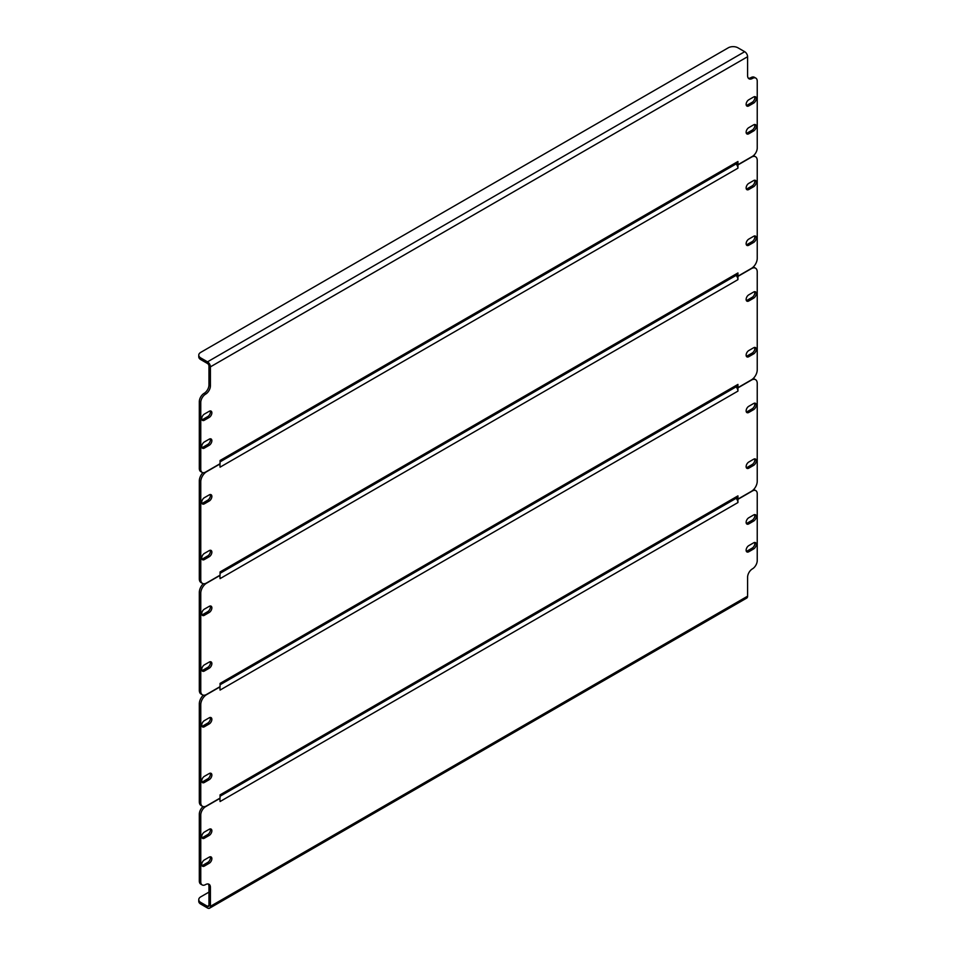 <?xml version="1.0" encoding="UTF-8"?>
<svg xmlns="http://www.w3.org/2000/svg" width="956" height="956" viewBox="0 0 956 956"><rect width="100%" height="100%" fill="white"/><g stroke="black" fill="none" stroke-linecap="round" stroke-linejoin="round"><path stroke-width="1.43" d="M736.49 163.715L737.936 164.719L737.936 161.492L220.059 460.481L220.059 463.708L205.588 472.073A6.823 3.943 120 0 1 202.17 472.407A6.823 3.943 120 0 1 200.76 469.288L200.76 402.524L199.314 401.687L199.314 468.452L200.76 469.288M737.936 161.492A4.099 2.366 60 0 1 737.088 163.368L220.059 461.868M210.212 438.816A3.752 2.163 -60 0 1 207.751 444.456L202.935 447.241A3.752 2.163 -60 0 1 201.919 447.599M754.631 124.495A3.752 2.163 -60 0 1 752.169 130.147L747.341 132.932A3.752 2.163 -60 0 1 746.337 133.278M210.212 410.949A3.752 2.163 -60 0 1 207.751 416.589L202.935 419.373A3.752 2.163 -60 0 1 201.919 419.732M754.631 96.628A3.752 2.163 -60 0 1 752.169 102.28L747.341 105.064A3.752 2.163 -60 0 1 746.337 105.411M202.17 472.407L200.724 471.571A6.823 3.943 -60 0 1 199.314 468.452M199.314 401.687A6.823 3.943 -60 0 1 204.142 393.322A6.823 3.943 120 0 0 208.958 384.969L210.416 385.806L210.416 366.853A4.099 2.366 -120 0 0 207.512 361.834L200.76 357.938L200.76 359.611A6.823 3.943 180 0 1 198.764 356.827L198.764 355.154A6.823 3.943 0 0 0 200.76 357.938M200.76 359.611L207.512 363.507A2.043 1.183 -120 0 1 208.958 366.017L208.958 384.969M748.357 78.237A6.823 3.943 120 0 0 750.962 77.615A6.823 3.943 -60 0 1 754.38 77.281L755.826 78.117A6.823 3.943 120 0 0 752.42 78.452A6.823 3.943 -60 0 1 749.002 78.786A6.823 3.943 -60 0 1 747.592 75.667L747.592 56.715L210.416 366.853M209.209 439.163L204.381 441.947A3.752 2.163 120 0 0 201.931 445.257A3.752 2.163 120 0 0 202.505 448.268A3.752 2.163 120 0 0 204.381 448.077L209.209 445.293A3.752 2.163 120 0 0 211.658 441.983A3.752 2.163 120 0 0 211.085 438.983A3.752 2.163 120 0 0 209.209 439.163M748.799 133.768L753.627 130.972A3.752 2.163 120 0 0 756.077 127.674A3.752 2.163 120 0 0 755.503 124.662A3.752 2.163 120 0 0 753.627 124.842L748.799 127.638A3.752 2.163 120 0 0 746.337 130.936A3.752 2.163 120 0 0 746.923 133.948A3.752 2.163 120 0 0 748.799 133.768L747.341 132.932M209.209 411.295L204.381 414.079A3.752 2.163 120 0 0 201.931 417.39A3.752 2.163 120 0 0 202.505 420.401A3.752 2.163 120 0 0 204.381 420.21L209.209 417.425A3.752 2.163 120 0 0 211.658 414.115A3.752 2.163 120 0 0 211.085 411.116A3.752 2.163 120 0 0 209.209 411.295M748.799 105.901L753.627 103.117A3.752 2.163 120 0 0 756.077 99.806A3.752 2.163 120 0 0 755.503 96.795A3.752 2.163 120 0 0 753.627 96.986L748.799 99.771A3.752 2.163 120 0 0 746.337 103.081A3.752 2.163 120 0 0 746.923 106.08A3.752 2.163 120 0 0 748.799 105.901L747.341 105.064M737.936 164.719L752.42 156.366A6.823 3.943 120 0 0 757.236 148.001L757.236 81.236A6.823 3.943 120 0 0 755.826 78.117M210.416 385.806A6.823 3.943 -60 0 1 205.588 394.159A6.823 3.943 120 0 0 200.76 402.524M198.764 355.154A6.823 3.943 0 0 1 200.76 352.358L728.281 47.8A6.823 3.943 0 0 1 737.936 47.8L744.688 51.696A4.099 2.366 60 0 1 747.592 56.715M736.49 498.1L737.936 499.104L737.936 495.877A4.099 2.366 60 0 1 737.088 497.753L220.059 796.252M737.936 495.877L220.059 794.866L220.059 798.093L206.556 805.896A8.186 4.732 120 0 1 202.457 806.302A8.186 4.732 120 0 1 200.76 802.55L200.76 704.692L199.314 703.855L199.314 801.714L200.76 802.55M754.631 458.88A3.752 2.163 -60 0 1 752.169 464.52L747.341 467.317A3.752 2.163 -60 0 1 746.337 467.663M754.631 403.145A3.752 2.163 -60 0 1 752.169 408.798L747.341 411.582A3.752 2.163 -60 0 1 746.337 411.928M210.212 717.466A3.752 2.163 -60 0 1 207.751 723.106L202.935 725.903A3.752 2.163 -60 0 1 201.919 726.249M210.212 773.189A3.752 2.163 -60 0 1 207.751 778.841L202.935 781.626A3.752 2.163 -60 0 1 201.919 781.984M736.682 386.917L736.49 387.371A4.099 2.366 60 0 1 737.936 391.1L737.936 387.873L736.49 387.037M753.22 378.504A8.186 4.732 -60 0 1 754.093 378.827L755.539 379.663A8.186 4.732 120 0 0 751.452 380.07L737.936 387.873M202.457 806.302L201.011 805.466A8.186 4.732 -60 0 1 199.314 801.714M199.314 703.855A8.186 4.732 -60 0 1 203.329 695.167M753.627 459.227L748.799 462.023A3.752 2.163 120 0 0 746.337 465.321A3.752 2.163 120 0 0 746.923 468.332A3.752 2.163 120 0 0 748.799 468.153L753.627 465.357A3.752 2.163 120 0 0 756.077 462.059A3.752 2.163 120 0 0 755.503 459.047A3.752 2.163 120 0 0 753.627 459.227M753.627 403.504L748.799 406.288A3.752 2.163 120 0 0 746.337 409.598A3.752 2.163 120 0 0 746.923 412.598A3.752 2.163 120 0 0 748.799 412.418L753.627 409.634A3.752 2.163 120 0 0 756.077 406.324A3.752 2.163 120 0 0 755.503 403.312A3.752 2.163 120 0 0 753.627 403.504M204.381 726.739L209.209 723.943A3.752 2.163 120 0 0 211.658 720.633A3.752 2.163 120 0 0 211.085 717.633A3.752 2.163 120 0 0 209.209 717.813L204.381 720.609A3.752 2.163 120 0 0 201.931 723.907A3.752 2.163 120 0 0 202.505 726.918A3.752 2.163 120 0 0 204.381 726.739L202.935 725.903M204.381 782.462L209.209 779.678A3.752 2.163 120 0 0 211.658 776.368A3.752 2.163 120 0 0 211.085 773.356A3.752 2.163 120 0 0 209.209 773.547L204.381 776.332A3.752 2.163 120 0 0 201.931 779.642A3.752 2.163 120 0 0 202.505 782.653A3.752 2.163 120 0 0 204.381 782.462L202.935 781.626M737.936 499.104L751.452 491.3A8.186 4.732 120 0 0 757.236 481.274L757.236 383.404A8.186 4.732 120 0 0 755.539 379.663M219.868 686.743L220.059 690.089L737.936 391.1M220.059 686.862L206.556 694.665A8.186 4.732 120 0 0 200.76 704.692M736.49 386.63L737.936 387.646L737.936 384.408A4.099 2.366 60 0 1 737.088 386.284L220.059 684.783M737.936 384.408L220.059 683.409L220.059 686.635L206.556 694.438A8.186 4.732 120 0 1 202.457 694.845A8.186 4.732 120 0 1 200.76 691.092L200.76 593.234L199.314 592.397L199.314 690.256L200.76 691.092M754.631 347.422A3.752 2.163 -60 0 1 752.169 353.063L747.341 355.847A3.752 2.163 -60 0 1 746.337 356.206M754.631 291.688A3.752 2.163 -60 0 1 752.169 297.328L747.341 300.124A3.752 2.163 -60 0 1 746.337 300.471M210.212 606.008A3.752 2.163 -60 0 1 207.751 611.649L202.935 614.433A3.752 2.163 -60 0 1 201.919 614.792M210.212 661.731A3.752 2.163 -60 0 1 207.751 667.384L202.935 670.168A3.752 2.163 -60 0 1 201.919 670.515M736.682 275.459L736.49 275.902A4.099 2.366 60 0 1 737.936 279.642L737.936 276.404L736.49 275.567M753.22 267.035A8.186 4.732 -60 0 1 754.093 267.357L755.539 268.194A8.186 4.732 120 0 0 751.452 268.6L737.936 276.404M202.457 694.845L201.011 694.008A8.186 4.732 -60 0 1 199.314 690.256M199.314 592.397A8.186 4.732 -60 0 1 203.329 583.71M753.627 347.769L748.799 350.553A3.752 2.163 120 0 0 746.337 353.863A3.752 2.163 120 0 0 746.923 356.875A3.752 2.163 120 0 0 748.799 356.684L753.627 353.899A3.752 2.163 120 0 0 756.077 350.589A3.752 2.163 120 0 0 755.503 347.59A3.752 2.163 120 0 0 753.627 347.769M753.627 292.034L748.799 294.83A3.752 2.163 120 0 0 746.337 298.129A3.752 2.163 120 0 0 746.923 301.14A3.752 2.163 120 0 0 748.799 300.961L753.627 298.164A3.752 2.163 120 0 0 756.077 294.866A3.752 2.163 120 0 0 755.503 291.855A3.752 2.163 120 0 0 753.627 292.034M204.381 615.27L209.209 612.485A3.752 2.163 120 0 0 211.658 609.175A3.752 2.163 120 0 0 211.085 606.164A3.752 2.163 120 0 0 209.209 606.355L204.381 609.139A3.752 2.163 120 0 0 201.931 612.449A3.752 2.163 120 0 0 202.505 615.461A3.752 2.163 120 0 0 204.381 615.27L202.935 614.433M204.381 671.004L209.209 668.22A3.752 2.163 120 0 0 211.658 664.91A3.752 2.163 120 0 0 211.085 661.899A3.752 2.163 120 0 0 209.209 662.09L204.381 664.874A3.752 2.163 120 0 0 201.931 668.184A3.752 2.163 120 0 0 202.505 671.184A3.752 2.163 120 0 0 204.381 671.004L202.935 670.168M737.936 387.646L751.452 379.843A8.186 4.732 120 0 0 757.236 369.817L757.236 271.946A8.186 4.732 120 0 0 755.539 268.194M219.868 575.285L220.059 578.631L737.936 279.642M220.059 575.393L206.556 583.196A8.186 4.732 120 0 0 200.76 593.234M736.49 275.173L737.936 276.188L737.936 272.95A4.099 2.366 60 0 1 737.088 274.826L220.059 573.325M737.936 272.95L220.059 571.939L220.059 575.177L206.556 582.981A8.186 4.732 120 0 1 202.457 583.387A8.186 4.732 120 0 1 200.76 579.635L200.76 481.764L199.314 480.928L199.314 578.798L200.76 579.635M754.631 235.953A3.752 2.163 -60 0 1 752.169 241.605L747.341 244.389A3.752 2.163 -60 0 1 746.337 244.736M754.631 180.23A3.752 2.163 -60 0 1 752.169 185.87L747.341 188.655A3.752 2.163 -60 0 1 746.337 189.013M210.212 494.539A3.752 2.163 -60 0 1 207.751 500.191L202.935 502.976A3.752 2.163 -60 0 1 201.919 503.322M210.212 550.274A3.752 2.163 -60 0 1 207.751 555.914L202.935 558.71A3.752 2.163 -60 0 1 201.919 559.057M736.682 164.002L736.49 164.444A4.099 2.366 60 0 1 737.936 168.172L737.936 164.946L736.49 164.109M753.459 155.637A8.186 4.732 -60 0 1 754.093 155.9L755.539 156.736A8.186 4.732 120 0 0 751.452 157.143L737.936 164.946M202.457 583.387L201.011 582.551A8.186 4.732 -60 0 1 199.314 578.798M199.314 480.928A8.186 4.732 -60 0 1 202.899 472.682M753.627 236.311L748.799 239.096A3.752 2.163 120 0 0 746.337 242.406A3.752 2.163 120 0 0 746.923 245.417A3.752 2.163 120 0 0 748.799 245.226L753.627 242.442A3.752 2.163 120 0 0 756.077 239.131A3.752 2.163 120 0 0 755.503 236.12A3.752 2.163 120 0 0 753.627 236.311M753.627 180.576L748.799 183.361A3.752 2.163 120 0 0 746.337 186.671A3.752 2.163 120 0 0 746.923 189.682A3.752 2.163 120 0 0 748.799 189.491L753.627 186.707A3.752 2.163 120 0 0 756.077 183.397A3.752 2.163 120 0 0 755.503 180.397A3.752 2.163 120 0 0 753.627 180.576M204.381 503.812L209.209 501.028A3.752 2.163 120 0 0 211.658 497.718A3.752 2.163 120 0 0 211.085 494.706A3.752 2.163 120 0 0 209.209 494.897L204.381 497.682A3.752 2.163 120 0 0 201.931 500.992A3.752 2.163 120 0 0 202.505 503.991A3.752 2.163 120 0 0 204.381 503.812L202.935 502.976M204.381 559.547L209.209 556.75A3.752 2.163 120 0 0 211.658 553.452A3.752 2.163 120 0 0 211.085 550.441A3.752 2.163 120 0 0 209.209 550.62L204.381 553.416A3.752 2.163 120 0 0 201.931 556.715A3.752 2.163 120 0 0 202.505 559.726A3.752 2.163 120 0 0 204.381 559.547L202.935 558.71M737.936 276.188L751.452 268.385A8.186 4.732 120 0 0 757.236 258.347L757.236 160.489A8.186 4.732 120 0 0 755.539 156.736M219.868 463.827L220.059 467.173L737.936 168.172M220.059 463.935L206.556 471.738A8.186 4.732 120 0 0 200.76 481.764M736.49 498.494L736.49 498.829A4.099 2.366 60 0 1 737.936 502.557L737.936 499.331L736.682 498.387M219.868 798.212L220.059 801.546L737.936 502.557M754.631 514.615A3.752 2.163 -60 0 1 752.169 520.255L747.341 523.04A3.752 2.163 -60 0 1 746.337 523.398M210.212 828.924A3.752 2.163 -60 0 1 207.751 834.576L202.935 837.36A3.752 2.163 -60 0 1 201.919 837.707M754.631 542.47A3.752 2.163 -60 0 1 752.169 548.123L747.341 550.907A3.752 2.163 -60 0 1 746.337 551.265M210.212 856.791A3.752 2.163 -60 0 1 207.751 862.432L202.935 865.228A3.752 2.163 -60 0 1 201.919 865.574M753.651 489.532A6.823 3.943 -60 0 1 754.38 489.795L755.826 490.631A6.823 3.943 120 0 0 752.42 490.966L737.936 499.331M220.059 798.32L205.588 806.685A6.823 3.943 120 0 0 200.76 815.038L200.76 881.802A6.823 3.943 120 0 0 202.17 884.933A6.823 3.943 120 0 0 205.588 884.587A6.823 3.943 -60 0 1 208.994 884.252A6.823 3.943 -60 0 1 210.416 887.371L208.958 886.547L208.958 905.487L207.512 906.324A2.043 1.183 -120 0 0 208.539 906.431A2.043 1.183 -120 0 0 208.958 905.487M208.958 886.547A6.823 3.943 120 0 0 208.193 883.965M202.17 884.933L200.724 884.097A6.823 3.943 -60 0 1 199.314 880.966L200.76 881.802M200.76 815.038L199.314 814.201L199.314 880.966M199.314 814.201A6.823 3.943 -60 0 1 203.102 806.577M748.799 523.876L753.627 521.092A3.752 2.163 120 0 0 756.077 517.782A3.752 2.163 120 0 0 755.503 514.77A3.752 2.163 120 0 0 753.627 514.961L748.799 517.746A3.752 2.163 120 0 0 746.337 521.056A3.752 2.163 120 0 0 746.923 524.067A3.752 2.163 120 0 0 748.799 523.876L747.341 523.04M209.209 829.282L204.381 832.067A3.752 2.163 120 0 0 201.931 835.377A3.752 2.163 120 0 0 202.505 838.376A3.752 2.163 120 0 0 204.381 838.197L209.209 835.413A3.752 2.163 120 0 0 211.658 832.102A3.752 2.163 120 0 0 211.085 829.091A3.752 2.163 120 0 0 209.209 829.282M748.799 551.743L753.627 548.959A3.752 2.163 120 0 0 756.077 545.649A3.752 2.163 120 0 0 755.503 542.638A3.752 2.163 120 0 0 753.627 542.829L748.799 545.613A3.752 2.163 120 0 0 746.337 548.923A3.752 2.163 120 0 0 746.923 551.935A3.752 2.163 120 0 0 748.799 551.743L747.341 550.907M209.209 857.138L204.381 859.934A3.752 2.163 120 0 0 201.931 863.232A3.752 2.163 120 0 0 202.505 866.244A3.752 2.163 120 0 0 204.381 866.064L209.209 863.268A3.752 2.163 120 0 0 211.658 859.97A3.752 2.163 120 0 0 211.085 856.958A3.752 2.163 120 0 0 209.209 857.138M208.958 892.115L200.76 896.848A6.823 3.943 -0 0 0 198.764 899.632A6.823 3.943 -0 0 0 200.76 902.428L200.76 904.101L207.512 907.997A4.099 2.366 -120 0 0 209.567 908.2A4.099 2.366 -120 0 0 210.416 906.324L210.416 887.371M755.826 490.631A6.823 3.943 120 0 1 757.236 493.762L757.236 560.527A6.823 3.943 120 0 1 752.42 568.88A6.823 3.943 -60 0 0 747.592 577.245L747.592 596.186A4.099 2.366 60 0 1 746.744 598.062L209.567 908.2M200.76 902.428L207.512 906.324M200.76 904.101A6.823 3.943 180 0 1 198.764 901.305L198.764 899.632M752.169 102.28L753.627 103.117M207.751 416.589L209.209 417.425M202.935 419.373L204.381 420.21M752.169 130.147L753.627 130.972M207.751 444.456L209.209 445.293M202.935 447.241L204.381 448.077M752.42 78.452L750.962 77.615M205.588 394.159L204.142 393.322M207.512 361.834L744.688 51.696M207.751 778.841L209.209 779.678M207.751 723.106L209.209 723.943M752.169 408.798L753.627 409.634M747.341 411.582L748.799 412.418M752.169 464.52L753.627 465.357M747.341 467.317L748.799 468.153M207.751 667.384L209.209 668.22M207.751 611.649L209.209 612.485M752.169 297.328L753.627 298.164M747.341 300.124L748.799 300.961M752.169 353.063L753.627 353.899M747.341 355.847L748.799 356.684M207.751 555.914L209.209 556.75M207.751 500.191L209.209 501.028M752.169 185.87L753.627 186.707M747.341 188.655L748.799 189.491M752.169 241.605L753.627 242.442M747.341 244.389L748.799 245.226M210.416 906.324L747.592 596.186M207.751 862.432L209.209 863.268M202.935 865.228L204.381 866.064M752.169 548.123L753.627 548.959M207.751 834.576L209.209 835.413M202.935 837.36L204.381 838.197M752.169 520.255L753.627 521.092"/></g></svg>
